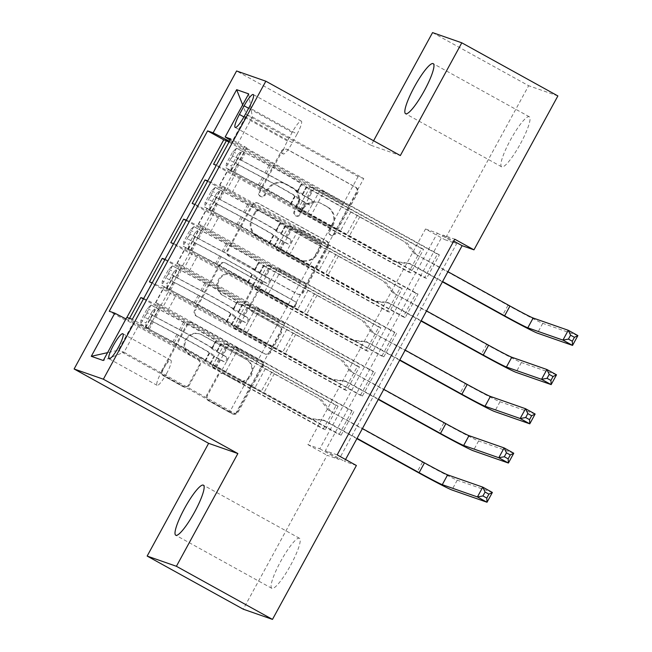 <?xml version="1.0" encoding="UTF-8"?>
<svg xmlns="http://www.w3.org/2000/svg" width="652" height="652" viewBox="0 0 652 652"><rect width="100%" height="100%" fill="white"/><g stroke="black" fill="none" stroke-linecap="round" stroke-linejoin="round"><path stroke-width="0.49" stroke-dasharray="3.26 2.44" d="M260.156 196.268A3.073 3.015 -70.7 0 1 258.991 192.12L281.281 151.223A4.385 4.311 -70.7 0 1 287.157 149.463L355.055 186.994A4.385 4.311 -70.7 0 1 356.734 192.927L334.435 233.823A3.073 3.015 -70.7 0 1 330.328 235.054A3.073 3.015 -70.7 0 1 329.154 230.906L332.039 225.608A14.034 13.79 -70.7 0 0 326.685 206.619L321.02 203.497A14.034 13.79 -70.7 0 0 302.235 209.137L299.349 214.427A3.073 3.015 -70.7 0 1 295.242 215.665A3.073 3.015 -70.7 0 1 294.068 211.509L296.953 206.219A14.034 13.79 -70.7 0 0 291.599 187.23L285.943 184.1A14.034 13.79 -70.7 0 0 267.157 189.748L264.272 195.038A3.073 3.015 -70.7 0 1 260.156 196.268M332.83 225.885A14.034 13.79 -70.7 0 0 327.475 206.896L321.811 203.774A14.034 13.79 -70.7 0 0 303.025 209.414L300.14 214.704A3.073 3.015 -70.7 0 1 296.032 215.942A3.073 3.015 -70.7 0 1 294.859 211.786L297.744 206.497A14.034 13.79 -70.7 0 0 292.389 187.507L286.733 184.377A14.034 13.79 -70.7 0 0 267.948 190.025L265.062 195.315A3.073 3.015 -70.7 0 1 260.947 196.545A3.073 3.015 -70.7 0 1 259.781 192.397L282.072 151.5A4.385 4.311 -70.7 0 1 287.948 149.74L355.845 187.271A4.385 4.311 -70.7 0 1 357.524 193.204L335.226 234.101A3.073 3.015 -70.7 0 1 331.118 235.331A3.073 3.015 -70.7 0 1 329.945 231.183L332.83 225.885L332.039 225.608M290.71 565.08A28.598 5.281 -61.1 0 0 299.488 538.291A28.598 5.281 -61.1 0 0 280.588 561.543A28.598 5.281 -61.1 0 0 271.819 588.34A28.598 5.281 -61.1 0 0 290.71 565.08M520.532 143.562A28.598 5.281 -61.1 0 0 529.302 116.765A28.598 5.281 -61.1 0 0 510.41 140.025A28.598 5.281 -61.1 0 0 501.632 166.822A28.598 5.281 -61.1 0 0 520.532 143.562M166.521 373.702A14.295 2.641 -61.1 0 0 170.914 360.303A14.295 2.641 -61.1 0 0 161.468 371.933A14.295 2.641 -61.1 0 0 157.075 385.324A14.295 2.641 -61.1 0 0 166.521 373.702M188.583 384.729A4.385 4.311 -70.7 0 1 182.715 386.497L163.66 375.968A4.385 4.311 -70.7 0 1 161.989 370.026L186.749 324.614A4.385 4.311 -70.7 0 1 192.617 322.854L260.523 360.385A4.385 4.311 -70.7 0 1 262.194 366.318L237.434 411.738A4.385 4.311 -70.7 0 1 231.566 413.498L208.55 400.776A4.385 4.311 -70.7 0 1 206.88 394.843L217.475 375.405A4.385 4.311 -70.7 0 1 223.343 373.645L234.753 379.953A11.736 11.524 -70.7 0 0 250.89 374.362A11.736 11.524 -70.7 0 0 245.983 359.358L201.281 334.647A11.736 11.524 -70.7 0 0 185.144 340.238A11.736 11.524 -70.7 0 0 190.058 355.242L197.507 359.358A4.385 4.311 -70.7 0 1 199.178 365.291L188.583 384.729L189.373 385.006A4.385 4.311 -70.7 0 1 183.505 386.775L164.451 376.237A4.385 4.311 -70.7 0 1 162.78 370.303L187.54 324.892A4.385 4.311 -70.7 0 1 193.408 323.123L261.313 360.662A4.385 4.311 -70.7 0 1 262.984 366.595L238.225 412.015A4.385 4.311 -70.7 0 1 232.357 413.775L209.341 401.053A4.385 4.311 -70.7 0 1 207.67 395.12L218.265 375.682A4.385 4.311 -70.7 0 1 224.133 373.922L234.753 379.953M373.588 140.767L371.102 145.331L236.594 70.978M432.561 32.6L528.642 85.714L444.729 239.618L456.587 243.758L338.999 459.416L327.149 455.275L243.237 609.18M425.512 228.991L437.37 233.139L319.79 448.796L307.931 444.656L425.512 228.991L444.729 239.618M307.931 444.656L327.149 455.275M228.925 256.269A4.385 4.311 -70.7 0 1 227.246 250.335L252.014 204.915A4.385 4.311 -70.7 0 1 257.882 203.155L325.78 240.686A4.385 4.311 -70.7 0 1 327.459 246.619L302.691 292.039A4.385 4.311 -70.7 0 1 296.823 293.799L229.716 256.546A4.385 4.311 -70.7 0 1 228.037 250.604L252.805 205.193A4.385 4.311 -70.7 0 1 258.673 203.424L326.57 240.963A4.385 4.311 -70.7 0 1 328.249 246.896L303.482 292.316A4.385 4.311 -70.7 0 1 297.614 294.076L229.716 256.546M219.382 264.761L194.622 310.181A4.385 4.311 -70.7 0 0 196.293 316.114L264.19 353.653A4.385 4.311 -70.7 0 0 270.067 351.884L280.662 332.447A4.385 4.311 -70.7 0 0 278.991 326.513L251.452 311.289A4.385 4.311 -70.7 0 1 249.773 305.356L256.807 292.463A4.385 4.311 -70.7 0 1 262.674 290.702L291.346 306.546A3.073 3.015 -70.7 0 0 295.568 305.087A3.073 3.015 -70.7 0 0 294.28 301.159L225.25 263A4.385 4.311 -70.7 0 0 219.382 264.761L220.172 265.038L195.413 310.458L194.622 310.181M341.069 435.226L145.836 327.304L158.664 303.775L353.889 411.697L341.069 435.226L339.089 434.534L351.917 411.013L353.889 411.697M362.447 396.017L167.214 288.094L180.042 264.565L375.275 372.488L362.447 396.017L360.466 395.324L373.294 371.795L375.275 372.488M383.824 356.807L188.591 248.885L201.419 225.356L396.652 333.278L383.824 356.807L381.844 356.114L394.672 332.585L396.652 333.278M222.797 186.146L418.03 294.068L405.202 317.589L209.968 209.675L222.797 186.146L219.911 185.135A17.873 0.554 -151.4 0 0 219.594 185.078A17.873 0.554 -151.4 0 0 232.128 192.527L327.434 245.217L336.065 229.561L307.239 213.628L311.232 215.021L424.607 277.695L437.435 254.166L439.407 254.859L426.579 278.38L424.607 277.695M228.942 142.128L421.624 248.64L408.796 272.169L213.571 164.247M207.564 181.337L400.246 287.85L387.418 311.379L192.185 203.457M186.187 220.547L378.869 327.06L366.041 350.589L170.808 242.666M164.809 259.765L357.492 366.277L344.663 389.798L149.43 281.876M167.214 288.094L164.328 287.084A17.873 0.554 -151.4 0 0 164.011 287.027A17.873 0.554 -151.4 0 0 176.537 294.476L271.851 347.166L243.106 331.257L247.1 332.65L360.466 395.324M158.664 303.775L155.779 302.772A17.873 0.554 28.6 0 0 155.461 302.715A17.873 0.554 28.6 0 0 167.988 310.165L263.302 362.846L271.851 347.166M188.591 248.885L185.706 247.874A17.873 0.554 -151.4 0 0 185.388 247.817A17.873 0.554 -151.4 0 0 197.923 255.266L293.229 307.956L264.484 292.047L268.477 293.441L381.844 356.114M180.042 264.565L177.157 263.563A17.873 0.554 28.6 0 0 176.839 263.498A17.873 0.554 28.6 0 0 189.365 270.955L284.68 323.637L293.229 307.956M209.968 209.675L207.083 208.664A17.873 0.554 -151.4 0 0 206.765 208.607A17.873 0.554 -151.4 0 0 219.3 216.056L314.606 268.746L285.861 252.837L289.855 254.231L403.229 316.905L416.049 293.376L418.03 294.068M201.419 225.356L198.534 224.345A17.873 0.554 28.6 0 0 198.216 224.288A17.873 0.554 28.6 0 0 210.743 231.737L306.057 284.427L314.606 268.746M421.624 248.64L423.596 249.333L410.776 272.854L408.796 272.169M400.246 287.85L402.219 288.543L389.391 312.072L387.418 311.379M378.869 327.06L380.841 327.752L368.013 351.281L366.041 350.589M357.492 366.277L359.464 366.962L346.636 390.491L344.663 389.798M338.086 406.172L325.258 429.701L323.286 429.008L336.106 405.487L338.086 406.172L224.712 343.506L228.705 344.9L257.605 360.858L162.299 308.176L170.848 292.487A17.873 0.554 -151.4 0 0 152.315 282.887L152.218 282.854M337.174 454.876L325.324 450.728L442.904 235.07L454.762 239.211M405.202 317.589L403.229 316.905M359.464 366.962L246.089 304.297L250.083 305.69L278.909 321.623L266.163 345.177L170.848 292.487M266.163 345.177L257.605 360.858M380.841 327.752L267.475 265.079L271.46 266.481L300.287 282.414L287.54 305.967L192.226 253.278A17.873 0.554 -151.4 0 0 173.693 243.677L173.595 243.644M287.54 305.967L278.983 321.648L183.677 268.966L192.226 253.278M402.219 288.543L288.852 225.869L292.838 227.263L321.664 243.196L308.918 266.75L213.603 214.068A17.873 0.554 -151.4 0 0 195.07 204.467L194.972 204.435M308.918 266.75L300.368 282.438L205.054 229.748L213.603 214.068M426.579 278.38L231.354 170.457L228.469 169.455A17.873 0.554 -151.4 0 0 228.143 169.398A17.873 0.554 -151.4 0 0 240.678 176.847L335.984 229.528M423.596 249.333L310.23 186.659L314.223 188.053L343.042 203.986L321.746 243.229L226.431 190.539A17.873 0.554 -151.4 0 0 207.898 180.938L207.801 180.906M330.295 227.54L234.989 174.858A17.873 0.554 -151.4 0 0 216.448 165.258L216.358 165.217M126.904 317.41L125.404 320.165L128.053 321.094L323.286 429.008M129.552 318.331L128.053 321.094M143.668 298.534L143.766 298.575A17.873 0.554 28.6 0 1 162.299 308.176M165.046 259.325L165.143 259.357A17.873 0.554 28.6 0 1 183.677 268.966M186.423 220.115L186.521 220.148A17.873 0.554 28.6 0 1 205.054 229.748M145.836 327.304L148.485 328.233L246.823 147.857L244.174 146.936L231.354 170.457M257.532 360.833L229.814 411.836L235.502 413.824L124.059 352.219L139.023 324.769L339.089 434.534M235.502 413.824L250.474 386.375M230.107 140.001L348.812 206.008L363.775 178.558L252.324 116.944L246.635 114.956L231.672 142.405L229.422 141.248M237.361 144.394L252.324 116.944L248.665 93.872M363.775 178.558L358.087 176.57L246.635 114.956L242.658 104.89M358.087 176.57L343.123 204.019L231.672 142.405M557.884 95.934L528.642 85.714M356.391 465.495L344.533 461.355L345.544 459.497M229.814 411.836L118.362 350.23L124.059 352.219L103.293 360.507M244.777 384.387L133.334 322.781L118.362 350.23L107.58 352.65M263.302 362.846L250.547 386.4M284.68 323.637L271.925 347.19M306.057 284.427L293.31 307.98M327.434 245.217L314.688 268.771M348.812 206.008L336.065 229.561M437.37 233.139L456.587 243.758M319.79 448.796L338.999 459.416M442.904 235.07L453.751 241.069M325.324 450.728L344.533 461.355M348.893 206.032L320.067 190.099L324.06 191.492L311.232 215.021M320.067 190.099L307.239 213.628M439.407 254.859L244.174 146.936M246.823 147.857L230.686 138.933M324.06 191.492L437.435 254.166M410.776 272.854L297.402 210.188L301.395 211.582L330.214 227.515M314.223 188.053L301.395 211.582M310.23 186.659L297.402 210.188M143.432 298.975L336.106 405.487M327.516 245.242L298.689 229.308L285.861 252.837M298.689 229.308L302.683 230.702L289.855 254.231M302.683 230.702L416.049 293.376M389.391 312.072L276.024 249.398L280.018 250.792L308.836 266.725M292.838 227.263L280.018 250.792M288.852 225.869L276.024 249.398M271.46 266.481L258.632 290.001L287.459 305.935M267.475 265.079L254.647 288.608L258.632 290.001M368.013 351.281L254.647 288.608M306.13 284.451L277.312 268.518L281.305 269.92L394.672 332.585M281.305 269.92L268.477 293.441M277.312 268.518L264.484 292.047M250.083 305.69L237.255 329.211L266.081 345.144M246.089 304.297L233.261 327.817L237.255 329.211M346.636 390.491L233.261 327.817M284.753 323.669L255.934 307.736L259.92 309.13L373.294 371.795M259.92 309.13L247.1 332.65M255.934 307.736L243.106 331.257M228.705 344.9L215.877 368.429L244.704 384.362M224.712 343.506L211.884 367.027L215.877 368.429M125.404 320.165L109.267 311.24M125.95 318.95L133.334 322.781M325.258 429.701L211.884 367.027M263.375 362.879L234.557 346.945L238.542 348.339L351.917 411.013M139.023 324.769L126.806 317.377M148.485 328.233L132.34 319.309M238.542 348.339L225.714 371.868M234.557 346.945L221.729 370.466M297.067 134.092A13.855 2.559 -61.1 0 0 301.322 121.109A13.855 2.559 -61.1 0 0 292.169 132.38L287.467 141.003A13.855 2.559 -61.1 0 0 283.212 153.986A13.855 2.559 -61.1 0 0 292.365 142.715L297.067 134.092L249.031 107.539M371.102 145.331L400.344 155.551M254.981 212.071A3.073 3.015 -70.7 0 1 259.097 210.832L318.698 243.783A3.073 3.015 -70.7 0 1 319.863 247.931L316.823 253.514A14.034 13.79 -70.7 0 1 298.037 259.162L257.295 236.635A14.034 13.79 -70.7 0 1 251.941 217.646L254.981 212.071L255.771 212.348A3.073 3.015 -70.7 0 1 259.887 211.109L259.097 210.832M255.771 212.348L252.732 217.923A14.034 13.79 -70.7 0 0 258.086 236.912L298.828 259.439A14.034 13.79 -70.7 0 0 317.614 253.791L320.654 248.208A3.073 3.015 -70.7 0 0 319.488 244.06L259.887 211.109M220.172 265.038A4.385 4.311 -70.7 0 1 226.04 263.278L295.071 301.436A3.073 3.015 -70.7 0 1 292.593 307.027A3.073 3.015 -70.7 0 1 292.137 306.823L263.465 290.979A4.385 4.311 -70.7 0 0 257.597 292.74L250.564 305.633A4.385 4.311 -70.7 0 0 252.242 311.566L279.781 326.791A4.385 4.311 -70.7 0 1 281.452 332.724L270.857 352.161A4.385 4.311 -70.7 0 1 264.981 353.93L197.083 316.391A4.385 4.311 -70.7 0 1 195.413 310.458M222.878 295.495A11.736 11.524 -70.7 0 1 232.357 274.125A11.736 11.524 -70.7 0 1 234.101 274.908L249.855 283.612A4.385 4.311 -70.7 0 1 251.525 289.545L244.492 302.438A4.385 4.311 -70.7 0 1 238.624 304.207L223.669 295.772A11.736 11.524 -70.7 0 1 233.147 274.402A11.736 11.524 -70.7 0 1 234.891 275.185L234.101 274.908M223.669 295.772L239.414 304.476A4.385 4.311 -70.7 0 0 245.282 302.715L252.316 289.822A4.385 4.311 -70.7 0 0 250.645 283.889L234.891 275.185M235.543 380.23A11.736 11.524 -70.7 0 0 251.68 374.639A11.736 11.524 -70.7 0 0 246.774 359.635L202.071 334.924A11.736 11.524 -70.7 0 0 185.934 340.515A11.736 11.524 -70.7 0 0 190.849 355.519L198.298 359.635A4.385 4.311 -70.7 0 1 199.968 365.568L189.373 385.006M232.886 151.557L237.882 154.312L241.607 150.946L236.611 148.183L232.886 151.557L226.472 163.318L225.918 167.792L259.716 185.812A28.37 0.88 28.6 0 1 291.102 203.889A28.37 0.88 28.6 0 1 290.67 203.823L294.737 196.366A14.075 0.432 -151.4 0 0 294.525 196.333A14.075 0.432 -151.4 0 0 304.386 202.201L308.241 204.337A2.681 2.632 109.3 0 0 311.827 203.253A2.681 2.632 109.3 0 0 310.808 199.626L306.953 197.499A14.075 0.432 28.6 0 1 297.084 191.631A14.075 0.432 28.6 0 1 297.304 191.664L301.363 184.214A14.075 0.432 -151.4 0 0 301.151 184.182A14.075 0.432 -151.4 0 0 311.02 190.05L404.802 241.892L414.02 253.367L447.932 271.713M236.611 148.183L269.08 165.29A34.181 1.059 28.6 0 1 306.896 187.059A34.181 1.059 28.6 0 1 306.375 186.977L302.186 194.41L311.835 199.985A2.681 2.632 -70.7 0 1 309.667 204.875A2.681 2.632 -70.7 0 1 309.268 204.695L299.618 199.121L295.56 206.57L394.11 261.493L300.327 209.651L304.386 202.201M225.918 167.792L258.388 184.891A34.181 1.059 28.6 0 1 296.204 206.668A34.181 1.059 28.6 0 1 295.682 206.586M290.67 203.823A14.075 0.432 -151.4 0 0 290.458 203.791A14.075 0.432 -151.4 0 0 300.327 209.651M241.607 150.946L270.409 166.203A28.37 0.88 28.6 0 1 301.794 184.28A28.37 0.88 28.6 0 1 301.363 184.214M306.375 186.977L404.802 241.892M237.882 154.312L231.468 166.081L226.472 163.318M230.914 170.555L231.468 166.081M577.884 335.601L542.757 323.327A33.513 1.035 28.6 0 1 508.006 305.323L414.02 253.367M442.423 281.819L408.674 263.163L394.11 261.493M302.316 194.435A34.181 1.059 -151.4 0 0 302.83 194.508A34.181 1.059 -151.4 0 0 265.022 172.739L233.612 156.105C231.517 157.108 230.669 158.68 231.044 160.808L262.454 177.442A34.181 1.059 28.6 0 1 300.262 199.219A34.181 1.059 28.6 0 1 299.749 199.137M294.737 196.366A28.37 0.88 -151.4 0 0 295.169 196.431A28.37 0.88 -151.4 0 0 263.783 178.363L236.578 163.864C235.494 161.354 236.35 159.789 239.145 159.161L266.342 173.66A28.37 0.88 28.6 0 1 297.736 191.729A28.37 0.88 28.6 0 1 297.304 191.664M359.888 216.66L349.195 236.268M415.992 254.052L406.775 242.585M396.082 262.185L410.646 263.856L442.586 281.517M410.646 263.856L408.674 263.163M211.509 190.767L216.505 193.53L220.229 190.164L215.233 187.401L211.509 190.767L205.095 202.527L204.541 207.002L238.339 225.022A28.37 0.88 28.6 0 1 269.724 243.098A28.37 0.88 28.6 0 1 269.292 243.033L273.359 235.584A14.075 0.432 -151.4 0 0 273.139 235.551A14.075 0.432 -151.4 0 0 283.009 241.419L286.864 243.546A2.681 2.632 109.3 0 0 290.45 242.471A2.681 2.632 109.3 0 0 289.431 238.836L285.576 236.709A14.075 0.432 28.6 0 1 275.706 230.841A14.075 0.432 28.6 0 1 275.918 230.873L279.985 223.424A14.075 0.432 -151.4 0 0 279.773 223.392A14.075 0.432 -151.4 0 0 289.635 229.26L383.417 281.102L392.634 292.577L426.555 310.922M215.233 187.401L247.703 204.5A34.181 1.059 28.6 0 1 285.519 226.268A34.181 1.059 28.6 0 1 284.997 226.195L280.808 233.62L290.458 239.202A2.681 2.632 -70.7 0 1 288.29 244.084A2.681 2.632 -70.7 0 1 287.891 243.905L278.241 238.33L274.182 245.78L372.732 300.711L278.95 248.868L283.009 241.419M204.541 207.002L237.01 224.101A34.181 1.059 28.6 0 1 274.826 245.877A34.181 1.059 28.6 0 1 274.305 245.796M269.292 243.033A14.075 0.432 -151.4 0 0 269.08 243A14.075 0.432 -151.4 0 0 278.95 248.868M220.229 190.164L249.031 205.421A28.37 0.88 28.6 0 1 280.417 223.489A28.37 0.88 28.6 0 1 279.985 223.424M284.997 226.195L383.417 281.102M216.505 193.53L210.091 205.29L205.095 202.527M209.537 209.765L210.091 205.29M556.506 374.818L521.38 362.536A33.513 1.035 28.6 0 1 486.628 344.533L392.634 292.577M421.037 321.037L387.296 302.381L372.732 300.711M280.93 233.644A34.181 1.059 -151.4 0 0 281.452 233.718A34.181 1.059 -151.4 0 0 243.644 211.949L212.234 195.315C210.14 196.325 209.284 197.89 209.667 200.025L241.077 216.651A34.181 1.059 28.6 0 1 278.885 238.428A34.181 1.059 28.6 0 1 278.371 238.347M273.359 235.584A28.37 0.88 -151.4 0 0 273.791 235.649A28.37 0.88 -151.4 0 0 242.397 217.572L215.201 203.082C214.117 200.563 214.973 198.999 217.768 198.371L244.965 212.87A28.37 0.88 28.6 0 1 276.35 230.938A28.37 0.88 28.6 0 1 275.918 230.873M338.51 255.877L327.817 275.478M394.615 293.27L385.397 281.794M374.704 301.395L389.268 303.066L421.208 320.727M389.268 303.066L387.296 302.381M190.131 229.977L195.127 232.74L198.852 229.374L193.856 226.611L190.131 229.977L183.717 241.737L183.163 246.212L216.961 264.231A28.37 0.88 28.6 0 1 248.347 282.308A28.37 0.88 28.6 0 1 247.915 282.243L251.982 274.794A14.075 0.432 -151.4 0 0 251.762 274.761A14.075 0.432 -151.4 0 0 261.631 280.629L265.486 282.756A2.681 2.632 109.3 0 0 269.072 281.68A2.681 2.632 109.3 0 0 268.053 278.054L264.199 275.918A14.075 0.432 28.6 0 1 254.329 270.05A14.075 0.432 28.6 0 1 254.541 270.083L258.608 262.634A14.075 0.432 -151.4 0 0 258.396 262.601A14.075 0.432 -151.4 0 0 268.257 268.469L362.039 320.311L371.257 331.786L405.177 350.132M193.856 226.611L226.325 243.709A34.181 1.059 28.6 0 1 264.133 265.486A34.181 1.059 28.6 0 1 263.62 265.405L259.431 272.838L269.08 278.412A2.681 2.632 -70.7 0 1 266.912 283.294A2.681 2.632 -70.7 0 1 266.513 283.115L256.864 277.54L252.805 284.989L351.355 339.92L257.573 288.078L261.631 280.629M183.163 246.212L215.633 263.318A34.181 1.059 28.6 0 1 253.449 285.087A34.181 1.059 28.6 0 1 252.927 285.005M247.915 282.243A14.075 0.432 -151.4 0 0 247.703 282.21A14.075 0.432 -151.4 0 0 257.573 288.078M198.852 229.374L227.646 244.63A28.37 0.88 28.6 0 1 259.04 262.699A28.37 0.88 28.6 0 1 258.608 262.634M263.62 265.405L362.039 320.311M195.127 232.74L188.713 244.5L183.717 241.737M188.159 248.974L188.713 244.5M535.129 414.028L499.994 401.746A33.513 1.035 28.6 0 1 465.243 383.743L371.257 331.786M399.66 360.246L365.911 341.591L351.355 339.92M259.553 272.854A34.181 1.059 -151.4 0 0 260.075 272.935A34.181 1.059 -151.4 0 0 222.259 251.159L190.857 234.524C188.762 235.535 187.906 237.1 188.289 239.235L219.7 255.861A34.181 1.059 28.6 0 1 257.507 277.638A34.181 1.059 28.6 0 1 256.994 277.556M251.982 274.794A28.37 0.88 -151.4 0 0 252.405 274.859A28.37 0.88 -151.4 0 0 221.02 256.782L193.823 242.291C192.739 239.773 193.595 238.208 196.382 237.581L223.587 252.079A28.37 0.88 28.6 0 1 254.973 270.156A28.37 0.88 28.6 0 1 254.541 270.083M317.133 295.087L306.44 314.688M373.237 332.479L364.02 321.004M353.327 340.605L367.891 342.284L399.831 359.937M367.891 342.284L365.911 341.591M168.754 269.186L173.75 271.949L177.474 268.583L172.47 265.82L168.754 269.186L162.34 280.947L161.786 285.421L195.584 303.449A28.37 0.88 28.6 0 1 226.969 321.517A28.37 0.88 28.6 0 1 226.537 321.452L230.596 314.003A14.075 0.432 -151.4 0 0 230.384 313.971A14.075 0.432 -151.4 0 0 240.254 319.839L244.109 321.966A2.681 2.632 109.3 0 0 247.695 320.89A2.681 2.632 109.3 0 0 246.668 317.263L242.821 315.136A14.075 0.432 28.6 0 1 232.951 309.268A14.075 0.432 28.6 0 1 233.163 309.301L237.23 301.843A14.075 0.432 -151.4 0 0 237.01 301.811A14.075 0.432 -151.4 0 0 246.88 307.679L340.662 359.521L349.88 370.996L383.8 389.342M172.47 265.82L204.948 282.919A34.181 1.059 28.6 0 1 242.756 304.696A34.181 1.059 28.6 0 1 242.242 304.614L238.053 312.047L247.703 317.622A2.681 2.632 -70.7 0 1 245.535 322.504A2.681 2.632 -70.7 0 1 245.136 322.324L235.486 316.75L231.427 324.199L329.977 379.13L236.195 327.288L240.254 319.839M161.786 285.421L194.255 302.528A34.181 1.059 28.6 0 1 232.071 324.297A34.181 1.059 28.6 0 1 231.55 324.223M226.537 321.452A14.075 0.432 -151.4 0 0 226.325 321.42A14.075 0.432 -151.4 0 0 236.195 327.288M177.474 268.583L206.268 283.84A28.37 0.88 28.6 0 1 237.654 301.917A28.37 0.88 28.6 0 1 237.23 301.843M242.242 304.614L340.662 359.521M173.75 271.949L167.336 283.71L162.34 280.947M166.782 288.184L167.336 283.71M513.752 453.238L478.617 440.956A33.513 1.035 28.6 0 1 443.865 422.952L349.88 370.996M378.282 399.456L344.533 380.801L329.977 379.13M238.176 312.063A34.181 1.059 -151.4 0 0 238.697 312.145A34.181 1.059 -151.4 0 0 200.881 290.368L169.479 273.742C167.385 274.745 166.529 276.309 166.912 278.445L198.314 295.079A34.181 1.059 28.6 0 1 236.13 316.848A34.181 1.059 28.6 0 1 235.608 316.766M230.596 314.003A28.37 0.88 -151.4 0 0 231.028 314.068A28.37 0.88 -151.4 0 0 199.642 295.992L172.446 281.501C171.362 278.991 172.218 277.418 175.005 276.798L202.21 291.289A28.37 0.88 28.6 0 1 233.595 309.366A28.37 0.88 28.6 0 1 233.163 309.301M295.755 334.297L285.063 353.906M351.86 371.689L342.642 360.214M331.95 379.823L346.514 381.493L378.453 399.146M346.514 381.493L344.533 380.801M147.376 308.396L152.372 311.159L156.089 307.793L151.093 305.03L147.376 308.396L140.962 320.165L140.408 324.639L174.206 342.659A28.37 0.88 28.6 0 1 205.592 360.727A28.37 0.88 28.6 0 1 205.16 360.662L209.219 353.213A14.075 0.432 -151.4 0 0 209.007 353.18A14.075 0.432 -151.4 0 0 218.876 359.048L222.731 361.175A2.681 2.632 109.3 0 0 226.317 360.1A2.681 2.632 109.3 0 0 225.29 356.473L221.444 354.346A14.075 0.432 28.6 0 1 211.574 348.478A14.075 0.432 28.6 0 1 211.786 348.51L215.845 341.061A14.075 0.432 -151.4 0 0 215.633 341.029A14.075 0.432 -151.4 0 0 225.502 346.897L319.284 398.739L328.502 410.206L362.414 428.551M151.093 305.03L183.562 322.129A34.181 1.059 28.6 0 1 221.378 343.906A34.181 1.059 28.6 0 1 220.857 343.824L216.676 351.257L226.317 356.831A2.681 2.632 -70.7 0 1 224.149 361.713A2.681 2.632 -70.7 0 1 223.758 361.534L214.109 355.959L210.042 363.408L308.592 418.339L214.81 366.497L218.876 359.048M140.408 324.639L172.878 341.738A34.181 1.059 28.6 0 1 210.694 363.506A34.181 1.059 28.6 0 1 210.172 363.433M205.16 360.662A14.075 0.432 -151.4 0 0 204.948 360.629A14.075 0.432 -151.4 0 0 214.81 366.497M156.089 307.793L184.891 323.05A28.37 0.88 28.6 0 1 216.277 341.126A28.37 0.88 28.6 0 1 215.845 341.061M220.857 343.824L319.284 398.739M152.372 311.159L145.958 322.919L140.962 320.165M145.404 327.402L145.958 322.919M492.374 492.447L457.239 480.165A33.513 1.035 28.6 0 1 422.488 462.162L328.502 410.206M356.905 438.666L323.156 420.01L308.592 418.339M216.798 351.273A34.181 1.059 -151.4 0 0 217.32 351.355A34.181 1.059 -151.4 0 0 179.504 329.578L148.102 312.952C146.007 313.954 145.151 315.527 145.535 317.654L176.936 334.289A34.181 1.059 28.6 0 1 214.752 356.057A34.181 1.059 28.6 0 1 214.231 355.984M209.219 353.213A28.37 0.88 -151.4 0 0 209.651 353.278A28.37 0.88 -151.4 0 0 178.265 335.209L151.06 320.711C149.984 318.2 150.832 316.627 153.627 316.008L180.832 330.499A28.37 0.88 28.6 0 1 212.218 348.575A28.37 0.88 28.6 0 1 211.786 348.51M274.378 373.506L263.685 393.115M330.474 410.899L321.257 399.423M310.572 419.032L325.136 420.703L357.076 438.356M325.136 420.703L323.156 420.01M259.781 192.397L258.991 192.12M329.945 231.183L329.154 230.906M294.859 211.786L294.068 211.509M167.988 310.165L176.537 294.476M189.365 270.955L197.923 255.266M210.743 231.737L219.3 216.056M232.128 192.527L240.678 176.847M226.431 190.539L234.989 174.858M207.898 180.938L216.448 165.258M143.766 298.575L152.315 282.887M165.143 259.357L173.693 243.677M186.521 220.148L195.07 204.467M219.911 185.135L228.469 169.455M198.534 224.345L207.083 208.664M177.157 263.563L185.706 247.874M155.779 302.772L164.328 287.084M292.169 132.38L248.608 108.297M292.365 142.715L244.321 116.162M287.467 141.003L243.905 116.928M267.948 190.025L267.157 189.748M286.733 184.377L285.943 184.1M292.389 187.507L291.599 187.23M297.744 206.497L296.953 206.219M300.14 214.704L299.349 214.427M303.025 209.414L302.235 209.137M321.811 203.774L321.02 203.497M327.475 206.896L326.685 206.619M335.226 234.101L334.435 233.823M357.524 193.204L356.734 192.927M355.845 187.271L355.055 186.994M287.948 149.74L287.157 149.463M282.072 151.5L281.281 151.223M265.062 195.315L264.272 195.038M297.614 294.076L296.823 293.799M303.482 292.316L302.691 292.039M328.249 246.896L327.459 246.619M326.57 240.963L325.78 240.686M258.673 203.424L257.882 203.155M252.805 205.193L252.014 204.915M228.037 250.604L227.246 250.335M319.488 244.06L318.698 243.783M320.654 248.208L319.863 247.931M317.614 253.791L316.823 253.514M298.828 259.439L298.037 259.162M258.086 236.912L257.295 236.635M252.732 217.923L251.941 217.646M197.083 316.391L196.293 316.114M264.981 353.93L264.19 353.653M270.857 352.161L270.067 351.884M281.452 332.724L280.662 332.447M279.781 326.791L278.991 326.513M252.242 311.566L251.452 311.289M250.564 305.633L249.773 305.356M257.597 292.74L256.807 292.463M263.465 290.979L262.674 290.702M292.137 306.823L291.346 306.546M295.071 301.436L294.28 301.159M226.04 263.278L225.25 263M250.645 283.889L249.855 283.612M252.316 289.822L251.525 289.545M245.282 302.715L244.492 302.438M239.414 304.476L238.624 304.207M199.968 365.568L199.178 365.291M198.298 359.635L197.507 359.358M190.849 355.519L190.058 355.242M202.071 334.924L201.281 334.647M246.774 359.635L245.983 359.358M224.133 373.922L223.343 373.645M218.265 375.682L217.475 375.405M207.67 395.12L206.88 394.843M209.341 401.053L208.55 400.776M232.357 413.775L231.566 413.498M238.225 412.015L237.434 411.738M262.984 366.595L262.194 366.318M261.313 360.662L260.523 360.385M193.408 323.123L192.617 322.854M187.54 324.892L186.749 324.614M162.78 370.303L161.989 370.026M164.451 376.237L163.66 375.968M183.505 386.775L182.715 386.497M309.268 204.695L308.241 204.337M236.513 148.273L225.934 167.678M230.93 170.441L241.509 151.028M305.413 202.56L301.354 210.017M350.866 211.867L340.181 231.476M312.047 190.408L307.98 197.858M306.953 197.499L311.02 190.05M508.006 305.323L502.659 315.12M262.454 177.442L258.388 184.891M269.08 165.29L265.022 172.739M259.716 185.812L263.783 178.363M266.342 173.66L270.409 166.203M237.426 164.084L233.359 171.533M234.687 172.454L238.746 165.005M244.052 151.924L239.985 159.373M241.313 160.294L245.372 152.845M357.28 215.307L346.587 234.916M542.757 323.327L537.411 333.131M239.145 159.161L233.612 156.105M311.835 199.985L310.808 199.626M287.891 243.905L286.864 243.546M215.136 187.483L204.557 206.888M209.553 209.651L220.132 190.245M284.036 241.778L279.977 249.227M329.488 251.085L318.804 270.686M290.662 229.618L286.603 237.067M285.576 236.709L289.635 229.26M486.628 344.533L481.282 354.338M241.077 216.651L237.01 224.101M247.703 204.5L243.644 211.949M238.339 225.022L242.397 217.572M244.965 212.87L249.031 205.421M216.04 203.294L211.982 210.743M213.31 211.664L217.369 204.215M222.674 191.134L218.607 198.591M219.936 199.504L223.995 192.055M335.902 254.524L325.209 274.125M521.38 362.536L516.034 372.341M217.768 198.371L212.234 195.315M290.458 239.202L289.431 238.836M266.513 283.115L265.486 282.756M193.758 226.692L183.171 246.097M188.167 248.86L198.754 229.455M262.658 280.988L258.599 288.437M308.111 290.295L297.426 309.896M269.284 268.828L265.225 276.277M264.199 275.918L268.257 268.469M465.243 383.743L459.904 393.547M219.7 255.861L215.633 263.318M226.325 243.709L222.259 251.159M216.961 264.231L221.02 256.782M223.587 252.079L227.646 244.63M194.663 242.503L190.604 249.952M191.932 250.873L195.991 243.424M201.289 230.352L197.23 237.801M198.558 238.722L202.617 231.264M314.517 293.734L303.832 313.335M499.994 401.746L494.656 411.551M196.382 237.581L190.857 234.524M269.08 278.412L268.053 278.054M245.136 322.324L244.109 321.966M172.381 265.902L161.794 285.315M166.79 288.07L177.377 268.665M241.281 320.197L237.222 327.646M286.733 329.505L276.04 349.105M247.907 308.037L243.848 315.495M242.821 315.136L246.88 307.679M443.865 422.952L438.527 432.757M198.314 295.079L194.255 302.528M204.948 282.919L200.881 290.368M195.584 303.449L199.642 295.992M202.21 291.289L206.268 283.84M173.285 281.713L169.227 289.162M170.547 290.083L174.614 282.634M179.911 269.561L175.853 277.01M177.181 277.931L181.24 270.482M293.139 332.944L282.455 352.553M478.617 440.956L473.271 450.76M175.005 276.798L169.479 273.742M247.703 317.622L246.668 317.263M223.758 361.534L222.731 361.175M151.003 305.112L140.416 324.525M145.412 327.288L155.999 307.874M219.903 359.407L215.845 366.856M265.356 368.714L254.663 388.323M226.529 347.255L222.471 354.704M221.444 354.346L225.502 346.897M422.488 462.162L417.141 471.966M176.936 334.289L172.878 341.738M183.562 322.129L179.504 329.578M174.206 342.659L178.265 335.209M180.832 330.499L184.891 323.05M151.908 320.923L147.849 328.38M149.169 329.293L153.236 321.843M158.534 308.771L154.475 316.22M155.795 317.141L159.862 309.692M271.762 372.153L261.077 391.762M457.239 480.165L451.893 489.97M153.627 316.008L148.102 312.952M226.317 356.831L225.29 356.473M299.488 538.291L203.408 485.178M529.302 116.765L433.23 63.66M170.914 360.303L122.869 333.742M219.594 185.078L228.143 169.398M198.216 224.288L206.765 208.607M176.839 263.498L185.388 247.817M155.461 302.715L164.011 287.027M301.322 121.109L253.278 94.556M283.212 153.986L235.176 127.425M157.075 385.324L109.039 358.771M501.632 166.822L405.56 113.709M271.819 588.34L175.738 535.235M284.647 183.448L283.856 183.171M296.489 216.146L295.698 215.869M319.733 202.837L318.942 202.56M331.575 235.535L330.784 235.258M287.296 149.447L286.505 149.169M261.403 196.749L260.613 196.472M298.266 294.37L297.475 294.093M258.021 203.139L257.23 202.862M259.431 210.906L258.64 210.629M300.914 260.368L300.124 260.091M265.633 354.215L264.842 353.938M262.813 290.686L262.022 290.409M292.593 307.027L291.803 306.758M233.147 274.402L232.357 274.125M240.066 304.769L239.276 304.492M225.388 262.984L224.598 262.707M200.327 334.15L199.536 333.873M237.287 381.004L236.497 380.735M223.481 373.629L222.691 373.351M233 414.069L232.21 413.792M192.756 322.838L191.965 322.561M184.149 387.06L183.359 386.783M309.667 204.875L308.64 204.516M299.618 199.121L295.56 206.57M306.253 186.961L302.186 194.41M294.525 196.333L290.458 203.791M301.151 184.182L297.084 191.631M296.204 206.668L300.262 199.219M302.83 194.508L306.896 187.059M291.102 203.889L295.169 196.431M297.736 191.729L301.794 184.28M288.29 244.084L287.263 243.726M278.241 238.33L274.182 245.78M284.867 226.171L280.808 233.62M273.139 235.551L269.08 243M279.773 223.392L275.706 230.841M274.826 245.877L278.885 238.428M281.452 233.718L285.519 226.268M269.724 243.098L273.791 235.649M276.35 230.938L280.417 223.489M266.912 283.294L265.886 282.935M256.864 277.54L252.805 284.989M263.489 265.38L259.431 272.838M251.762 274.761L247.703 282.21M258.396 262.601L254.329 270.05M253.449 285.087L257.507 277.638M260.075 272.935L264.133 265.486M248.347 282.308L252.405 274.859M254.973 270.156L259.04 262.699M245.535 322.504L244.508 322.145M235.486 316.75L231.427 324.199M242.112 304.598L238.053 312.047M230.384 313.971L226.325 321.42M237.01 301.811L232.951 309.268M232.071 324.297L236.13 316.848M238.697 312.145L242.756 304.696M226.969 321.517L231.028 314.068M233.595 309.366L237.654 301.917M224.149 361.713L223.123 361.355M214.109 355.959L210.042 363.408M220.735 343.808L216.676 351.257M209.007 353.18L204.948 360.629M215.633 341.029L211.574 348.478M210.694 363.506L214.752 356.057M217.32 351.355L221.378 343.906M205.592 360.727L209.651 353.278M212.218 348.575L216.277 341.126"/><path stroke-width="0.98" d="M194.63 511.975A28.598 5.281 -61.1 0 0 203.408 485.178A28.598 5.281 -61.1 0 0 184.516 508.438A28.598 5.281 -61.1 0 0 175.738 535.235A28.598 5.281 -61.1 0 0 194.63 511.975M424.452 90.457A28.598 5.281 -61.1 0 0 433.23 63.66A28.598 5.281 -61.1 0 0 414.338 86.92A28.598 5.281 -61.1 0 0 405.56 113.709A28.598 5.281 -61.1 0 0 424.452 90.457M118.485 347.141A14.295 2.641 -61.1 0 0 122.869 333.742A14.295 2.641 -61.1 0 0 113.424 345.373A14.295 2.641 -61.1 0 0 109.039 358.771A14.295 2.641 -61.1 0 0 118.485 347.141M147.156 556.066L176.399 566.286L237.866 453.556L208.624 443.336L147.156 556.066L243.237 609.18L272.479 619.4L356.391 465.495L337.174 454.876L454.762 239.211L473.971 249.838L557.884 95.934L461.803 42.82L432.561 32.6L373.588 140.767M208.624 443.336L74.116 368.983L236.594 70.978L265.837 81.198L103.358 379.203L74.116 368.983M216.358 165.217L213.571 164.247L226.391 140.718L228.942 142.128M207.801 180.906L205.013 179.928L207.564 181.337M205.013 179.928L192.185 203.457L194.972 204.435M173.595 243.644L170.808 242.666L183.636 219.137L186.187 220.547M152.218 282.854L149.43 281.876L162.258 258.355L164.809 259.765M244.125 105.82L239.423 114.45A13.855 2.559 -61.1 0 0 235.176 127.425A13.855 2.559 -61.1 0 0 244.321 116.162L249.031 107.539A13.855 2.559 -61.1 0 0 253.278 94.556A13.855 2.559 -61.1 0 0 244.125 105.82L248.608 108.297M229.422 141.248L213.139 132.804L207.605 130.873L109.267 311.24L114.793 313.172L91.28 356.31L103.293 360.507L126.806 317.377L132.34 319.309L230.686 138.933L225.152 137.001L230.107 140.001M213.139 132.804L236.652 89.674L248.665 93.872L225.152 137.001M226.391 140.718L223.75 139.797L126.904 317.41M143.668 298.534L140.881 297.565L129.552 318.331M162.258 258.355L165.046 259.325M183.636 219.137L186.423 220.115M176.399 566.286L272.479 619.4M237.866 453.556L103.358 379.203M265.837 81.198L400.344 155.551L461.803 42.82M345.544 459.497L462.121 245.69L473.971 249.838M453.751 241.069L462.121 245.69M223.75 139.797L207.605 130.873M140.881 297.565L143.432 298.975M114.793 313.172L125.95 318.95M242.658 104.89L236.652 89.674M91.28 356.31L107.58 352.65M442.586 281.517L504.632 315.812A22.339 0.693 -151.4 0 0 527.802 327.817L562.937 340.099L568.275 330.295L577.884 335.601L572.546 345.405L537.411 333.131A33.513 1.035 28.6 0 1 502.659 315.12L442.423 281.819M447.932 271.713L509.978 306.008A22.339 0.693 -151.4 0 0 533.149 318.013L568.275 330.295L570.582 335.185L568.446 339.105L572.293 341.232L574.428 337.312L570.582 335.185M572.293 341.232L572.546 345.405L562.937 340.099L568.446 339.105M574.428 337.312L577.884 335.601M421.208 320.727L483.254 355.022A22.339 0.693 -151.4 0 0 506.425 367.027L541.559 379.309L546.898 369.505L556.506 374.818L551.16 384.615L516.034 372.341A33.513 1.035 28.6 0 1 481.282 354.338L421.037 321.037M426.555 310.922L488.601 345.218A22.339 0.693 -151.4 0 0 511.771 357.223L546.898 369.505L549.204 374.395L547.069 378.315L550.916 380.442L553.051 376.522L549.204 374.395M550.916 380.442L551.16 384.615L541.559 379.309L547.069 378.315M553.051 376.522L556.506 374.818M399.831 359.937L461.877 394.232A22.339 0.693 -151.4 0 0 485.047 406.237L520.174 418.519L525.52 408.714L535.129 414.028L529.783 423.833L494.656 411.551A33.513 1.035 28.6 0 1 459.904 393.547L399.66 360.246M405.177 350.132L467.223 384.435A22.339 0.693 -151.4 0 0 490.394 396.432L525.52 408.714L527.827 413.612L525.691 417.533L529.53 419.652L531.673 415.731L527.827 413.612M529.53 419.652L529.783 423.833L520.174 418.519L525.691 417.533M531.673 415.731L535.129 414.028M378.453 399.146L440.499 433.45A22.339 0.693 -151.4 0 0 463.67 445.446L498.796 457.728L504.143 447.924L513.752 453.238L508.405 463.042L473.271 450.76A33.513 1.035 28.6 0 1 438.527 432.757L378.282 399.456M383.8 389.342L445.846 423.645A22.339 0.693 -151.4 0 0 469.008 435.65L504.143 447.924L506.449 452.822L504.314 456.742L508.152 458.861L510.296 454.941L506.449 452.822M508.152 458.861L508.405 463.042L498.796 457.728L504.314 456.742M510.296 454.941L513.752 453.238M357.076 438.356L419.122 472.659A22.339 0.693 -151.4 0 0 442.284 484.664L477.419 496.938L482.765 487.134L492.374 492.447L487.028 502.252L451.893 489.97A33.513 1.035 28.6 0 1 417.141 471.966L356.905 438.666M362.414 428.551L424.468 462.855A22.339 0.693 -151.4 0 0 447.631 474.86L482.765 487.134L485.072 492.032L482.936 495.952L486.775 498.079L488.91 494.159L485.072 492.032M486.775 498.079L487.028 502.252L477.419 496.938L482.936 495.952M488.91 494.159L492.374 492.447M243.905 116.928L239.423 114.45M509.978 306.008L504.632 315.812M533.149 318.013L527.802 327.817M488.601 345.218L483.254 355.022M511.771 357.223L506.425 367.027M467.223 384.435L461.877 394.232M490.394 396.432L485.047 406.237M445.846 423.645L440.499 433.45M469.008 435.65L463.67 445.446M424.468 462.855L419.122 472.659M447.631 474.86L442.284 484.664"/></g></svg>
